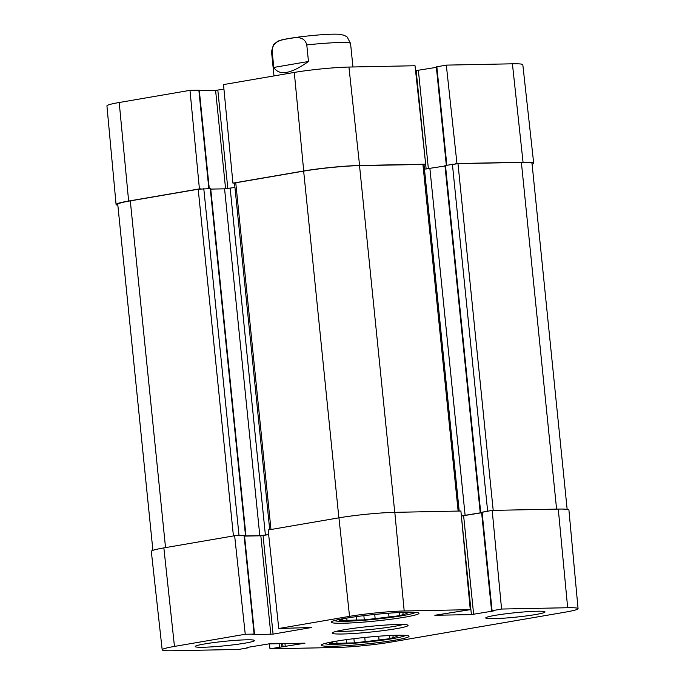 <?xml version="1.0" encoding="UTF-8"?>
<svg xmlns="http://www.w3.org/2000/svg" width="685" height="685" viewBox="0 0 685 685"><rect width="100%" height="100%" fill="white"/><g stroke="black" fill="none" stroke-linecap="round" stroke-linejoin="round"><path stroke-width="1.03" d="M392.933 635.363L393.156 637.538L389.902 638.677L379.045 639.961L378.668 636.219M389.902 638.677L389.585 635.517M364.762 637.461L365.182 641.605L354.333 642.89L353.905 638.668M336.797 641.074L337.02 643.232L329.408 643.386L332.662 642.247A32.58 2.44 -5.8 0 1 334.169 641.52M399.826 635.209L397.309 636.091L397.223 635.235M354.333 642.89L346.73 643.044L346.379 639.636M405.511 635.363A40.92 3.065 -5.8 0 1 392.77 638.617A40.92 3.065 -5.8 0 1 350.84 643.489A40.92 3.065 -5.8 0 1 324.519 643.592M346.73 643.044A32.58 2.44 -5.8 0 1 337.02 643.232M397.309 636.091A32.58 2.44 -5.8 0 1 393.156 637.538M379.045 639.961A32.58 2.44 -5.8 0 1 365.182 641.605M402.891 612.356L403.114 614.531L399.86 615.661L389.011 616.945L388.626 613.203M399.86 615.661L399.543 612.51M374.729 614.445L375.149 618.589L364.292 619.882L363.863 615.661M346.756 618.058L346.978 620.225L339.375 620.37L342.62 619.24A32.58 2.44 -5.8 0 1 344.127 618.512M409.784 612.193L407.267 613.075L407.181 612.227M364.292 619.882L356.688 620.028L356.346 616.628M415.478 612.356A40.92 3.065 -5.8 0 1 402.729 615.61A40.92 3.065 -5.8 0 1 360.798 620.482A40.92 3.065 -5.8 0 1 334.477 620.584M356.688 620.028A32.58 2.44 -5.8 0 1 346.978 620.225M407.267 613.075A32.58 2.44 -5.8 0 1 403.114 614.531M389.011 616.945A32.58 2.44 -5.8 0 1 375.149 618.589M501.574 609.042L491.59 610.806L481.581 512.277L492.19 510.402L501.574 609.042L567.659 607.732A38.865 2.911 -5.8 0 1 578.063 608.657A38.865 2.911 -5.8 0 1 565.784 612.056L390.707 642.128A38.865 2.911 -5.8 0 1 336.061 647.505L269.967 648.815L269.436 643.874M491.59 610.806L493.286 610.994L471.408 614.591L434.829 615.276L470.278 609.667L460.902 511.019L394.808 512.337A39.73 2.98 174.2 0 0 338.947 517.834L268.16 529.985L278.761 628.513L311.795 627.46L273.075 634.104L252.5 634.695L254.101 634.087L245.247 634.267L234.647 535.738L163.861 547.897A39.73 2.98 174.2 0 0 151.316 551.374L162.182 649.825A38.865 2.911 -5.8 0 1 174.461 646.417L245.247 634.267M471.408 614.591L461.399 516.053L481.623 512.748M578.063 608.657L568.918 510.034A39.73 2.98 174.2 0 0 558.284 509.083L492.19 510.402M234.647 535.738L244.511 535.593L254.52 634.13M244.571 536.115L260.831 535.79L268.657 534.608M495.144 615.353A29.797 2.235 -5.8 0 1 527.09 611.705A29.797 2.235 -5.8 0 1 545.02 611.936A29.797 2.235 -5.8 0 1 515.608 617.168A29.797 2.235 -5.8 0 1 485.733 617.956A29.797 2.235 -5.8 0 1 495.144 615.353M204.635 643.934A29.797 2.235 -5.8 0 1 236.582 640.287A29.797 2.235 -5.8 0 1 254.512 640.518A29.797 2.235 -5.8 0 1 225.1 645.758A29.797 2.235 -5.8 0 1 195.225 646.546A29.797 2.235 -5.8 0 1 204.635 643.934M345.163 618.332A44.097 3.305 -5.8 0 1 392.436 612.929A44.097 3.305 -5.8 0 1 418.98 613.28A44.097 3.305 -5.8 0 1 375.44 621.021A44.097 3.305 -5.8 0 1 331.232 622.194A44.097 3.305 -5.8 0 1 345.163 618.332M335.205 641.34A44.097 3.305 -5.8 0 1 382.47 635.945A44.097 3.305 -5.8 0 1 409.022 636.288A44.097 3.305 -5.8 0 1 365.482 644.037A44.097 3.305 -5.8 0 1 321.274 645.201A44.097 3.305 -5.8 0 1 335.205 641.34M403.097 624.489A35.757 2.68 -5.8 0 1 394.166 626.39A35.757 2.68 -5.8 0 1 336.874 631.21M396.024 628.727A38.137 2.86 174.2 0 0 407.943 625.182A38.137 2.86 174.2 0 0 369.832 626.398A38.137 2.86 174.2 0 0 332.268 632.871A38.137 2.86 174.2 0 0 353.837 633.479A38.137 2.86 174.2 0 0 396.024 628.727M248.612 647.197L248.158 647.804L238.68 649.44L172.586 650.75A38.865 2.911 -5.8 0 1 162.182 649.825M248.664 647.667L246.968 647.479L268.845 643.891L304.996 643.172L269.967 648.815M278.761 628.513L349.538 616.354A38.865 2.911 -5.8 0 1 404.193 610.977L470.278 609.667M200.996 188.863L199.412 188.889L189.993 90.343L199.275 90.206L209.267 188.563M117.846 205.209A39.73 2.98 -5.8 0 1 116.082 204.524A39.73 2.98 -5.8 0 1 128.634 201.047L199.412 188.889M446.329 165.256L436.336 66.89L446.32 65.118L456.963 163.552L523.049 162.234A39.73 2.98 -5.8 0 1 533.683 163.184A39.73 2.98 -5.8 0 1 532.099 164.203M456.963 163.552L455.268 163.843M459.181 511.053L423.981 164.451L425.668 164.169L415.033 65.743L348.939 67.053A38.865 2.911 174.2 0 0 294.293 72.43L223.507 84.589L232.926 183.135L303.712 170.985A39.73 2.98 -5.8 0 1 359.582 165.487L425.668 164.169M232.926 183.135L235.76 182.775L270.977 529.505M199.326 90.728L215.595 90.403L223.944 89.136M415.564 70.683L436.388 67.361M533.683 163.184L522.818 64.732A38.865 2.911 174.2 0 0 512.414 63.808L446.32 65.118M189.993 90.343L119.216 102.502A38.865 2.911 174.2 0 0 106.937 105.901L116.082 204.524M481.589 512.406L490.503 510.685M461.365 515.908L481.615 512.628M244.554 535.987L259.812 535.679L268.657 534.574M236.231 535.713L244.528 535.721M567.154 509.349L532.014 163.347A39.73 2.98 174.2 0 0 521.379 162.405L457.982 163.664L444.959 165.539L480.194 512.389M445.01 166.01L424.452 169.152M423.981 164.451L359.522 165.616A39.73 2.98 174.2 0 0 303.652 171.113L235.76 182.775M234.946 187.459L224.577 188.829L210.74 189.103M245.924 535.43L210.689 188.581L198.205 189.223L130.304 200.885A39.73 2.98 174.2 0 0 117.76 204.361L152.901 550.355M273.794 67.438L272.116 50.887C272.69 40.441 282.571 39.935 288.505 38.583C294.507 37.889 304.149 35.038 306.786 44.936L308.464 61.487C290.842 74.023 279.283 76.009 273.794 67.438L308.464 61.487M263.066 535.567L273.075 634.104M260.831 535.79L270.84 634.327M244.091 535.55L254.101 634.087M284.951 643.566L285.268 646.717M282.7 643.609L283.033 646.94M281.347 643.643L281.689 646.965M279.095 643.686L279.454 647.188M463.634 515.839L473.643 614.368M482.077 512.132L492.087 610.669M163.861 547.897L174.461 646.417M394.808 512.337L404.193 610.977M338.947 517.834L349.538 616.354M558.284 509.083L567.659 607.732M227.822 188.598L217.83 90.189M225.588 188.786L215.595 90.403M208.839 188.572L198.847 90.172M426.147 169.058L425.65 164.177M425.394 161.617L416.155 70.666M428.382 168.827L418.389 70.452M446.834 165.162L436.842 66.753M303.712 170.985L294.293 72.43M523.049 162.234L512.414 63.808M128.634 201.047L119.216 102.502M359.582 165.487L348.939 67.053M521.379 162.405L556.597 509.118M457.982 163.664L493.2 510.376M452.4 164.212L487.626 511.061M445.464 165.402L480.69 512.252M429.897 168.604L465.132 515.454M422.91 164.357L458.137 511.078M359.522 165.616L394.74 512.337M303.652 171.113L338.878 517.843M230.169 188.281L265.403 535.131M224.577 188.829L259.812 535.679M210.261 188.546L245.495 535.396M203.787 188.675L239.022 535.524M198.205 189.223L233.422 535.953M130.304 200.885L165.53 547.615M272.116 50.887A39.73 2.98 174.2 0 0 271.508 51.495L273.538 44.491L277.862 41.22C280.619 39.961 285.611 38.771 301.237 36.707C318.97 34.661 331.574 33.848 339.058 34.267L344.187 35.252L347.149 37.007L350.557 43.463A39.73 2.98 174.2 0 0 339.923 42.521A39.73 2.98 174.2 0 0 306.786 44.936M269.71 529.719L234.51 183.126M271.508 51.495L273.983 75.924M350.557 43.463L352.946 66.976"/></g></svg>
